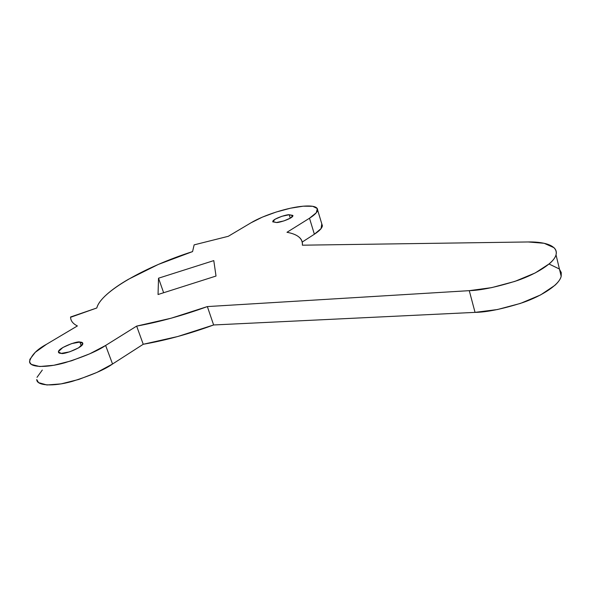 <?xml version="1.0" encoding="UTF-8"?>
<svg xmlns="http://www.w3.org/2000/svg" width="591" height="591" viewBox="0 0 591 591"><rect width="100%" height="100%" fill="white"/><g stroke="black" fill="none" stroke-linecap="round" stroke-linejoin="round"><path stroke-width="0.89" d="M290.284 218.212L289.206 214.732L292.922 215.745C292.774 218.485 278.583 222.97 276.396 222.519L272.769 221.514C272.894 218.781 286.975 214.311 289.206 214.732L290.284 218.212M81.314 345.868L79.866 342.071L82.806 343.482C83.582 347.397 63.097 354.903 61.272 353.381L58.443 352C57.63 348.106 77.968 340.608 79.866 342.071L81.314 345.868M314.375 234.228C319.495 230.889 322.169 228.045 322.383 225.696L321.785 223.819L321.076 228.591L314.375 234.228L302.223 242.044L314.375 234.228L309.499 218.234L314.375 234.228M303.242 206.193C312.742 205.446 317.544 206.702 317.633 209.96C317.382 212.206 314.671 214.969 309.499 218.234L316.288 212.745L317.337 208.571L312.698 206.296L303.242 206.193L290.447 208.217L276.167 212.043L262.389 217.126L251.049 222.777L228.274 236.304L194.144 244.866L192.57 251.596L158.27 264.458L128.365 279.321C119.448 284.485 112.231 289.546 106.705 294.495C101.179 299.452 97.877 303.951 96.798 307.985L70.558 316.998C70.61 320.736 72.885 323.713 77.391 325.944L46.49 344.302L35.29 352.288L29.868 359.358L29.69 362.202L31.308 364.403L39.671 366.523L53.833 365.275L71.548 360.776L89.832 353.773L105.619 345.462L136.647 326.106L143.236 344.272C165.679 340.379 189.142 333.945 213.624 324.969L207.36 306.581L469.269 290.661L475.046 312.373C486.755 312.247 502.712 308.975 522.917 302.555C542.435 295.788 559.455 284.515 561.177 276.315L561.228 272.488L559.5 269.311L561.251 272.525L561.199 276.233C560.504 279.085 558.392 282.121 554.875 285.35L540.654 294.894L520.472 303.405L497.4 309.544L475.046 312.373L213.624 324.969L207.36 306.581C182.73 315.535 159.156 322.043 136.647 326.106L143.236 344.272L112.549 364.004L105.619 345.462C97.833 350.891 84.254 356.654 64.892 362.748C45.655 368.208 29.255 367.403 29.565 361.456C31.471 355.028 37.107 349.318 46.49 344.302L77.391 325.944C73.003 323.779 70.735 320.898 70.565 317.301L96.798 307.985C100.699 291.814 145.43 266.593 192.57 251.596L194.144 244.866L228.274 236.304L251.049 222.777C263.741 215.109 287.965 207.411 303.242 206.193M158.528 278.198L163.641 292.737L158.528 278.198L213.787 260.609L216.018 276.049L158.041 294.517L158.528 278.198L213.787 260.609L216.018 276.049L158.041 294.517L158.528 278.198M302.37 245.191L528.162 241.963C540.647 241.653 558.473 244.172 556.028 254.824C554.218 262.707 537.02 273.766 517.369 280.54C497.038 286.997 481 290.366 469.269 290.661L491.712 287.618L514.909 281.39L535.239 272.931L549.608 263.579C553.176 260.432 555.326 257.491 556.05 254.751C556.766 252.017 556.079 249.661 553.989 247.695L544.141 243.285L528.162 241.963L302.37 245.191C302.725 241.889 301.565 239.156 298.898 236.984C296.224 234.819 292.25 233.253 286.975 232.293C297.665 234.25 302.799 238.52 302.378 245.095L302.407 245.191M469.269 290.661L475.046 312.373L213.624 324.969L177.662 336.538L143.236 344.272L112.549 364.004L105.619 345.462L136.647 326.106L171.198 318.194L207.36 306.581L469.269 290.661M36.745 379.533C36.546 385.738 52.976 386.817 72.117 381.417C91.376 375.351 104.851 369.545 112.549 364.004L96.902 372.433L78.743 379.459L61.102 383.884L46.955 384.977L38.548 382.636L36.738 379.511M286.975 232.293L309.499 218.234L286.975 232.293M42.293 370.055L37.004 377.353M559.056 268.839L549.172 264.088M289.206 214.732L292.87 215.412L290.669 217.983L283.82 220.945L276.396 222.519L272.806 221.795L275.096 219.217L281.87 216.299L289.206 214.732M79.866 342.071C82.046 342.108 83.013 342.691 82.777 343.814L78.573 347.863L69.62 351.852L61.272 353.381C59.107 353.322 58.184 352.716 58.494 351.564L62.823 347.515L71.637 343.607L79.866 342.071M322.376 225.777L317.633 210.056M556.028 254.824L561.177 276.315M58.443 352L58.708 352.679M272.769 221.514L272.916 221.987"/></g></svg>
